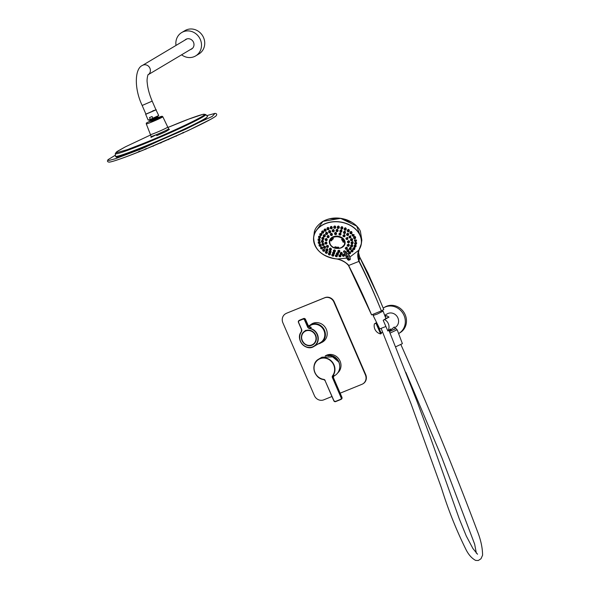 <?xml version="1.0" encoding="UTF-8"?>
<svg xmlns="http://www.w3.org/2000/svg" width="590" height="590" viewBox="0 0 590 590"><rect width="100%" height="100%" fill="white"/><g stroke="black" fill="none" stroke-linecap="round" stroke-linejoin="round"><path stroke-width="0.89" d="M339.722 366.139A10.428 9.617 -120.8 0 0 325.776 355.895M328.011 355.814A9.927 9.16 59.2 0 1 337.465 360.313M318.135 343.955A10.428 9.617 -120.8 0 0 320.908 342.886A10.428 9.617 -120.8 0 0 320.695 325.599A10.428 9.617 -120.8 0 0 310.237 324.972A10.428 9.617 -120.8 0 0 308.563 326.255L308.526 326.241M285.619 313.733A7.449 6.874 59.2 0 1 285.789 313.637A7.449 6.874 59.2 0 1 286.644 313.209L324.898 297.655A7.449 6.874 59.2 0 1 334.228 301.888L333.896 302.08L365.394 374.879A7.449 6.874 -120.8 0 1 362.835 383.869A7.449 6.874 -120.8 0 1 361.972 384.297L340.142 393.176M331.927 396.517L323.726 399.85A7.449 6.874 -120.8 0 1 314.396 395.617L282.89 322.819A7.449 6.874 -120.8 0 1 285.457 313.828L285.789 313.637M333.896 302.08A7.449 6.874 -120.8 0 0 324.566 297.847L324.898 297.655M286.644 313.209L324.566 297.847M286.312 313.401A7.449 6.874 -120.8 0 0 285.457 313.828M310.642 324.729A10.554 9.735 59.2 0 1 311.852 323.866A10.554 9.735 59.2 0 1 325.614 327.944A10.554 9.735 59.2 0 1 322.656 341.986A10.554 9.735 59.2 0 1 321.314 342.643M337.738 372.895A10.554 9.735 -120.8 0 0 338.925 359.059A10.554 9.735 -120.8 0 0 325.636 355.711A10.554 9.735 -120.8 0 0 325.201 355.984M334.228 301.888L365.726 374.687A7.449 6.874 59.2 0 1 363.167 383.677A7.449 6.874 59.2 0 1 362.998 383.773M310.967 324.537A10.554 9.735 59.2 0 1 312.022 323.763M322.819 341.89A10.554 9.735 59.2 0 1 321.639 342.451M325.805 355.615A10.554 9.735 -120.8 0 0 325.267 355.977M333.239 376.464L334.913 375.469A11.173 10.303 -120.8 0 0 338.756 361.987L332.642 356.906L321.919 357.201L318.703 359.118A11.173 10.303 59.2 0 1 333.984 364.827A11.173 10.303 59.2 0 1 332.826 375.919L333.896 375.284L333.402 375.955M333.239 377.135L333.49 377.792L333.217 377.076L333.896 375.284A11.173 10.303 59.2 0 1 333.586 375.675M333.291 377.253A4.632 4.632 0 0 0 333.675 376.833L332.679 377.401L341.44 397.645L341.927 397.35L333.475 377.807M333.232 376.531L333.733 376.398L333.21 376.715M309.529 327.081L311.314 327.354L309.75 328.291A9.927 9.16 59.2 0 1 318.003 336.241A9.927 9.16 59.2 0 1 313.991 346.426L320.532 342.532A9.927 9.16 -120.8 0 0 324.544 332.34A9.927 9.16 -120.8 0 0 316.292 324.389A9.927 9.16 -120.8 0 0 310.37 325.466L308.71 326.454M306.136 330.37A1.239 1.143 -120.8 0 0 305.141 330.776L305.052 330.953A7.943 7.331 -120.8 0 0 304.801 331.101A7.943 7.331 -120.8 0 0 302.574 341.676A7.943 7.331 -120.8 0 0 312.936 344.744A7.943 7.331 -120.8 0 0 315.606 335.017A7.943 7.331 -120.8 0 0 306.417 330.4L305.141 330.776M305.347 330.784A7.943 7.331 -120.8 0 0 304.617 331.329M312.641 344.796A7.943 7.331 -120.8 0 0 313.32 344.501M305.908 330.363A1.239 1.143 59.2 0 0 305.841 330.489L305.052 330.953M310.045 327.236A9.927 9.16 59.2 0 1 311.314 327.354L308.57 326.314L305.473 319.374L304.809 319.765L307.832 326.749L308.57 326.263L305.487 319.36A1.49 1.372 -120.8 0 0 303.607 318.526L299.123 320.473L303.614 318.526M308.57 326.263L310.576 327.332M307.08 330.245A7.847 7.235 -120.8 0 0 306.026 330.577A7.847 7.235 -120.8 0 0 305.111 331.034A7.847 7.235 -120.8 0 0 304.993 331.101M313.024 344.575A7.847 7.235 -120.8 0 0 313.135 344.508A7.847 7.235 -120.8 0 0 314.765 343.144M115.382 155.177L108.118 159.632C106.982 161.092 107.343 161.933 109.202 162.132A58.956 3.164 -23.4 0 0 115.168 160.62A58.956 3.164 -23.4 0 0 142.898 150.199A58.956 3.164 -23.4 0 0 210.888 119.202A58.956 3.164 -23.4 0 0 212.909 118.037A58.956 3.164 -23.4 0 0 216.073 115.883C217.194 114.394 216.832 113.56 214.996 113.383L206.773 115.633M108.118 159.632L108.708 160.524L115.537 158.688L142.205 148.606L212.223 116.444L214.996 113.383M167.715 127.005A9.536 0.509 156.6 0 1 167.84 127.034A9.536 0.509 156.6 0 1 159.3 131.29A9.536 0.509 156.6 0 1 150.347 134.609A9.536 0.509 156.6 0 1 150.413 134.491M150.443 134.564A9.425 0.509 -23.4 0 0 159.293 131.282A9.425 0.509 -23.4 0 0 167.744 127.071L162.818 116.746A9.005 0.487 156.6 0 1 162.818 116.754A9.005 0.487 156.6 0 1 151.564 122.101A9.005 0.487 156.6 0 1 146.291 123.907A9.005 0.487 156.6 0 1 146.283 123.893L150.443 134.564M149.853 121.57L158.673 117.757L149.853 121.57M155.9 109.688L158.717 115.529L150.303 119.386L148.134 120.058L145.649 114.254L155.79 109.961L152.81 110.817M150.303 119.386L149.513 117.565L152.087 116.525L152.876 118.339M396.657 329.788L397.159 329.707L402.387 343.653L395.676 346.809M397.159 329.707L390.071 333.084M382.903 311.232L377.298 314.064L373.337 315.377M385.89 326.491L379.746 328.896L373.16 315.547M341.278 247.807A7.943 6.136 -172 0 0 344.818 244.452A7.943 6.136 -172 0 0 338.085 236.214A7.943 6.136 -172 0 0 329.338 242.269A7.943 6.136 -172 0 0 341.278 247.807M339.117 250.197L337.915 250.735L337.812 251.451A0.996 0.767 8 0 1 339.781 251.731A0.996 0.767 8 0 1 337.812 251.451L339.272 252.336L339.892 250.964L339.117 250.197M334.7 249.784L333.49 250.263L333.387 251.023A0.996 0.767 8 0 1 335.349 251.296A0.996 0.767 8 0 1 333.387 251.023L334.84 251.908L335.452 250.566L334.7 249.784M330.533 248.021L329.493 248.515L329.375 249.305A0.996 0.767 8 0 1 331.344 249.585A0.996 0.767 8 0 1 329.375 249.305L330.835 250.197L331.44 248.892L330.533 248.021M327.937 245.388L326.528 245.75L326.41 246.576A0.996 0.767 8 0 1 328.372 246.849A0.996 0.767 8 0 1 326.41 246.576L327.863 247.461L328.468 246.185L327.937 245.388M326.307 241.952L325.046 242.394L324.928 243.235A0.996 0.767 8 0 1 326.897 243.515A0.996 0.767 8 0 1 324.928 243.235L326.381 244.12L326.985 242.859L326.307 241.952M326.558 238.485L325.282 238.957L325.164 239.798A0.996 0.767 8 0 1 327.126 240.078A0.996 0.767 8 0 1 325.164 239.798L326.617 240.683L327.221 239.429L326.558 238.485M328.475 235.44L327.185 235.963L327.074 236.789A0.996 0.767 8 0 1 329.036 237.069A0.996 0.767 8 0 1 327.074 236.789L328.527 237.674L329.132 236.406L328.475 235.44M331.683 233.249L330.481 233.861L330.37 234.665A0.996 0.767 8 0 1 332.332 234.938A0.996 0.767 8 0 1 330.37 234.665L331.823 235.55L332.435 234.26L331.683 233.249M335.88 232.32L334.663 232.976L334.552 233.743A0.996 0.767 8 0 1 336.521 234.024A0.996 0.767 8 0 1 334.552 233.743L336.012 234.636L336.617 233.308L335.88 232.32M340.887 234.083L340.327 232.748L339.139 233.846M343.085 235.196L342.989 235.889L344.449 236.774L344.958 236.17A0.996 0.767 8 0 1 342.989 235.889A0.996 0.767 8 0 1 344.958 236.17L345.069 235.373L344.346 234.466L343.137 235.572M346.05 237.962L345.961 238.626L347.414 239.511L347.923 238.898A0.996 0.767 8 0 1 345.961 238.626A0.996 0.767 8 0 1 347.923 238.898L347.51 237.276L346.101 238.316M347.532 241.317L347.444 241.966L348.897 242.851L349.405 242.239A0.996 0.767 8 0 1 347.444 241.966A0.996 0.767 8 0 1 349.405 242.239L349.523 241.406L348.705 240.58L347.584 241.649M347.296 244.754L347.208 245.396L348.661 246.288L349.177 245.676A0.996 0.767 8 0 1 347.208 245.396A0.996 0.767 8 0 1 349.177 245.676L349.295 244.835L348.469 244.054L347.355 245.079M345.393 247.748L345.298 248.412L346.75 249.297L347.267 248.685A0.996 0.767 8 0 1 345.298 248.412A0.996 0.767 8 0 1 347.267 248.685L347.377 247.859L346.566 247.099L345.452 248.08M341.381 252.299L340.364 252.852L340.253 253.626A0.996 0.767 8 0 1 342.222 253.906A0.996 0.767 8 0 1 340.253 253.626L341.713 254.511L342.34 253.029L341.381 252.299M337.745 252.55L336.536 253.036L336.418 253.84A0.996 0.767 8 0 1 338.387 254.12A0.996 0.767 8 0 1 336.418 253.84L337.878 254.725L338.505 253.28L337.745 252.55M333.711 251.945L332.694 252.431L332.576 253.272A0.996 0.767 8 0 1 334.545 253.545A0.996 0.767 8 0 1 332.576 253.272L334.029 254.157L334.655 252.741L333.711 251.945M330.489 250.72L329.102 251.075L328.977 251.952A0.996 0.767 8 0 1 330.946 252.225A0.996 0.767 8 0 1 328.977 251.952L330.437 252.837L331.056 251.458L330.489 250.72M327.384 248.737L326.005 249.069L325.872 249.976A0.996 0.767 8 0 1 327.841 250.249A0.996 0.767 8 0 1 325.872 249.976L327.332 250.861L327.944 249.504L327.384 248.737M324.817 246.148L323.608 246.546L323.475 247.468A0.996 0.767 8 0 1 325.444 247.748A0.996 0.767 8 0 1 323.475 247.468L324.935 248.353L325.547 247.026L324.817 246.148M323.305 243.272L322.081 243.67L321.948 244.614A0.996 0.767 8 0 1 323.917 244.894A0.996 0.767 8 0 1 321.948 244.614L323.409 245.499L324.013 244.186L323.305 243.272M322.76 240.226L321.528 240.654L321.395 241.598A0.996 0.767 8 0 1 323.357 241.878A0.996 0.767 8 0 1 321.395 241.598L322.848 242.49L323.46 241.185L322.76 240.226M323.231 237.232L321.985 237.681L321.852 238.633A0.996 0.767 8 0 1 323.814 238.913A0.996 0.767 8 0 1 321.852 238.633L323.305 239.518L323.917 238.213L323.231 237.232M324.854 234.577L323.416 234.975L323.283 235.912A0.996 0.767 8 0 1 325.252 236.192A0.996 0.767 8 0 1 323.283 235.912L324.743 236.804L325.348 235.484L324.854 234.577M326.816 232.106L325.732 232.703L325.599 233.633A0.996 0.767 8 0 1 327.568 233.906A0.996 0.767 8 0 1 325.599 233.633L327.059 234.518L327.568 233.906L327.671 233.183L326.816 232.106M329.854 230.388L328.77 231.037L328.645 231.936A0.996 0.767 8 0 1 330.614 232.217A0.996 0.767 8 0 1 328.645 231.936L330.098 232.821L330.614 232.217L330.717 231.464L329.854 230.388M330.548 231.841L330.717 231.464M333.601 229.436L332.325 230.078L332.2 230.948A0.996 0.767 8 0 1 334.169 231.228A0.996 0.767 8 0 1 332.2 230.948L333.66 231.833L334.279 230.447L333.601 229.436M337.207 229.156L336.153 229.894L336.035 230.734A0.996 0.767 8 0 1 338.004 231.007A0.996 0.767 8 0 1 336.035 230.734L337.487 231.619L338.004 231.007L338.114 230.203L337.207 229.156M341.241 229.761L339.995 230.498L339.884 231.302A0.996 0.767 8 0 1 341.846 231.582A0.996 0.767 8 0 1 339.884 231.302L341.337 232.187L341.964 230.742L341.241 229.761M344.818 231.073L343.587 231.848L343.476 232.622A0.996 0.767 8 0 1 345.445 232.903A0.996 0.767 8 0 1 343.476 232.622L344.936 233.507L345.57 232.025L344.818 231.073M346.684 233.854L346.581 234.599L348.034 235.484L348.55 234.879A0.996 0.767 8 0 1 346.581 234.599A0.996 0.767 8 0 1 348.55 234.879L348.675 233.979L347.901 233.065L346.743 234.26M349.081 236.383L348.978 237.099L350.438 237.991L350.947 237.379A0.996 0.767 8 0 1 348.978 237.099A0.996 0.767 8 0 1 350.947 237.379L350.482 235.631L349.14 236.767M350.608 239.252L350.504 239.96L351.965 240.845L352.473 240.233A0.996 0.767 8 0 1 350.504 239.96A0.996 0.767 8 0 1 352.473 240.233L352.606 239.297L351.802 238.471L350.667 239.629M351.161 242.276L351.065 242.969L352.518 243.862L353.026 243.25A0.996 0.767 8 0 1 351.065 242.969A0.996 0.767 8 0 1 353.026 243.25L353.167 242.298L352.547 241.546L351.227 242.638M351.906 244.518L350.703 245.241L350.608 245.942A0.996 0.767 8 0 1 352.577 246.214A0.996 0.767 8 0 1 350.608 245.942L352.06 246.827L352.709 245.27L351.906 244.518M350.29 247.262L349.169 248.656A0.996 0.767 8 0 1 351.139 248.936A0.996 0.767 8 0 1 349.169 248.656L350.63 249.541L351.139 248.936L351.271 247.992L350.29 247.262M348.166 249.585L346.957 250.219L346.854 250.942A0.996 0.767 8 0 1 348.823 251.222A0.996 0.767 8 0 1 346.854 250.942L348.307 251.827L348.948 250.293L348.166 249.585M329.751 252.933L328.542 253.317L328.438 254.069A0.996 0.767 8 0 1 330.407 254.349A0.996 0.767 8 0 1 328.438 254.069L329.891 254.954L330.496 253.7L329.751 252.933M332.959 254.047L331.912 254.489L331.809 255.212A0.996 0.767 8 0 1 333.778 255.485A0.996 0.767 8 0 1 331.809 255.212L333.269 256.097L333.874 254.806L333.498 254.231M336.831 254.74L335.452 255.138L335.356 255.824A0.996 0.767 8 0 1 337.325 256.104A0.996 0.767 8 0 1 335.356 255.824L336.816 256.716L337.421 255.396L336.831 254.74M340.231 254.755L339.036 255.241L338.94 255.905A0.996 0.767 8 0 1 340.909 256.178A0.996 0.767 8 0 1 338.94 255.905L340.393 256.79L341.013 255.441L340.231 254.755M342.51 254.799L342.421 255.426L343.882 256.318L344.39 255.706A0.996 0.767 8 0 1 342.421 255.426A0.996 0.767 8 0 1 344.39 255.706L344.501 254.939L343.513 254.246L342.584 255.094M320.436 244.26L319.19 244.599L319.065 245.44A0.996 0.767 8 0 1 321.034 245.72A0.996 0.767 8 0 1 319.065 245.44L320.525 246.325L321.115 245.16L320.436 244.26M321.941 246.893L320.709 247.225L320.591 248.058A0.996 0.767 8 0 1 322.56 248.331A0.996 0.767 8 0 1 320.591 248.058L322.044 248.943L322.642 247.763L321.941 246.893M324.22 249.349L322.833 249.614L322.715 250.426A0.996 0.767 8 0 1 324.684 250.698A0.996 0.767 8 0 1 322.715 250.426L324.175 251.311L324.766 250.108L324.22 249.349M326.513 251.266L325.481 251.672L325.37 252.454A0.996 0.767 8 0 1 327.332 252.734A0.996 0.767 8 0 1 325.37 252.454L326.823 253.339L327.421 252.114L326.513 251.266M319.758 241.568L318.327 241.826L318.209 242.682A0.996 0.767 8 0 1 320.178 242.962A0.996 0.767 8 0 1 318.209 242.682L319.662 243.567L320.252 242.416L319.758 241.568M321.403 233.426L319.92 233.751L319.802 234.599A0.996 0.767 8 0 1 321.771 234.879A0.996 0.767 8 0 1 319.802 234.599L321.255 235.484L321.845 234.326L321.403 233.426M320.348 236.17L318.703 236.302L318.585 237.158A0.996 0.767 8 0 1 320.547 237.431A0.996 0.767 8 0 1 318.585 237.158L320.038 238.043L320.547 237.431L320.348 236.17M319.448 238.662L318.165 239.024L318.047 239.887A0.996 0.767 8 0 1 320.009 240.167A0.996 0.767 8 0 1 318.047 239.887L319.5 240.772L320.09 239.621L319.448 238.662M346.109 229.178L346.271 228.78C345.799 227.57 345.143 227.497 344.295 228.559L344.317 228.972M342.738 228.05L342.893 227.666C342.414 226.427 341.765 226.339 340.924 227.408L340.946 227.821M339.198 227.445L339.339 227.084C338.852 225.808 338.195 225.705 337.377 226.789L337.377 227.032M335.622 227.386L335.754 227.039C335.275 225.749 334.619 225.631 333.8 226.685L333.837 227.098M332.222 227.718L332.266 227.541C331.794 226.243 331.145 226.103 330.319 227.128L330.37 227.563M329.021 228.463C328.468 227.253 327.819 227.135 327.074 228.101L326.963 228.898A0.996 0.767 8 0 1 328.932 229.171A0.996 0.767 8 0 1 326.963 228.898L328.416 229.783L329.021 228.463M326.086 230.225L326.123 230.085C325.651 228.802 325.009 228.632 324.19 229.569L324.072 230.388A0.996 0.767 8 0 1 326.041 230.668A0.996 0.767 8 0 1 324.072 230.388L325.533 231.273L326.123 230.085M323.704 232.01C323.209 230.756 322.568 230.579 321.771 231.479L321.653 232.312A0.996 0.767 8 0 1 323.622 232.593A0.996 0.767 8 0 1 321.653 232.312L323.114 233.198L323.593 232.312M352.909 248.176L352.827 248.722L354.288 249.607L354.797 249.002A0.996 0.767 8 0 1 352.827 248.722A0.996 0.767 8 0 1 354.797 249.002L354.915 248.154L354.066 247.453L352.945 248.442M354.125 245.624L354.052 246.17L355.505 247.055L356.013 246.443A0.996 0.767 8 0 1 354.052 246.17A0.996 0.767 8 0 1 356.013 246.443L356.139 245.588L354.848 244.931L354.162 245.897M354.664 242.896L354.59 243.434L356.043 244.326L356.552 243.714A0.996 0.767 8 0 1 354.59 243.434A0.996 0.767 8 0 1 356.552 243.714L356.677 242.859L355.807 242.106L354.693 243.176M354.502 240.093L354.428 240.639L355.881 241.524L356.39 240.919A0.996 0.767 8 0 1 354.428 240.639A0.996 0.767 8 0 1 356.39 240.919L356.515 240.064L354.583 239.85L354.531 240.381M353.646 237.328L353.565 237.881L355.018 238.766L355.534 238.161A0.996 0.767 8 0 1 353.565 237.881A0.996 0.767 8 0 1 355.534 238.161L355.652 237.313C355.283 236.325 354.642 236.251 353.72 237.084L353.668 237.623M352.119 234.695L352.038 235.27L353.499 236.155L354.007 235.543A0.996 0.767 8 0 1 352.038 235.27A0.996 0.767 8 0 1 354.007 235.543L354.125 234.717L352.252 234.363L352.149 235.004M349.995 232.305L349.914 232.903L351.367 233.788L351.883 233.175A0.996 0.767 8 0 1 349.914 232.903A0.996 0.767 8 0 1 351.883 233.175L351.994 232.371C351.529 231.243 350.866 231.192 350.01 232.231L350.025 232.63M349.169 230.779L349.339 230.366C348.874 229.193 348.211 229.134 347.363 230.189L347.377 230.594M348.638 252.35L348.557 252.933L350.018 253.818L350.526 253.213A0.996 0.767 8 0 1 348.557 252.933A0.996 0.767 8 0 1 350.526 253.213L350.637 252.395L349.818 251.724L348.697 252.631M351.057 250.448L350.976 251.008L352.429 251.893L352.945 251.288A0.996 0.767 8 0 1 350.976 251.008A0.996 0.767 8 0 1 352.945 251.288L353.063 250.448L352.215 249.769L351.102 250.713M349.494 255.654L346.175 256.834M343.528 251.524L347.37 258.863A2.235 0.856 67.9 0 0 348.808 260.19L347.215 258.892L343.498 251.178A39.088 35.356 -140.9 0 0 344.516 250.757L348.668 258.28A1.984 0.76 67.9 0 0 350.165 259.194A1.984 0.76 67.9 0 0 349.346 256.333L349.464 255.5A74.465 28.46 -112.1 0 1 344.973 250.942M336.558 258.951C321.299 256.326 313.666 249.002 313.666 236.966A24.079 18.592 8 0 1 340.106 221.921A24.079 18.592 8 0 1 361.353 243.7L361.847 240.16L356.714 226.125L340.6 218.352L322.981 221.368L314.168 233.389L313.666 236.966A24.079 18.592 8 0 0 336.396 258.914L337.111 259.032C341.905 259.88 345.755 262.056 348.668 265.552L348.705 265.611C356.795 281.459 364.421 297.876 371.582 314.883L348.631 265.692M346.824 258.118L337.111 259.032M383.692 309.514L381.376 310.901C374.466 293.798 366.995 277.315 358.956 261.444L358.919 261.385C357.429 257.306 357.37 253.597 358.757 250.234L349.818 257.1M358.757 250.234L358.897 249.865A23.984 18.511 -172 0 0 344.995 223.168A23.984 18.511 -172 0 0 313.991 235.779A23.984 18.511 -172 0 0 336.617 258.921M329.744 218.772L341.308 218.44L352.082 222.437M314.168 233.389L314.168 233.389C314.286 229.429 317.059 225.505 322.487 221.619C329.758 217.54 337.775 216.914 346.544 219.738C355.94 223.389 359.399 228.861 360.394 231.287L361.847 240.16M359.148 249.607L358.101 254.57L359.199 261.274L348.543 265.53C345.416 261.879 341.308 259.637 336.226 258.811M359.177 249.489L358.101 254.541M359.716 257.299L358.484 252.321L359.074 255.839L367.931 273.045L378.308 296.497L359.716 257.299L358.919 261.385M359.199 261.274C367.135 277.212 374.532 293.754 381.376 310.901L371.582 314.883L348.535 265.559C349.31 264.991 343.011 260.057 336.433 258.929M335.031 246.819A0.494 0.384 -172 0 0 335.231 247.542A0.494 0.384 -172 0 0 335.555 246.856A0.494 0.384 -172 0 0 335.031 246.819M336.492 247.114A0.494 0.384 -172 0 0 336.691 247.844A0.494 0.384 -172 0 0 337.008 247.151A0.494 0.384 -172 0 0 336.492 247.114M337.974 247.144A0.494 0.384 -172 0 0 338.173 247.874A0.494 0.384 -172 0 0 338.49 247.181A0.494 0.384 -172 0 0 337.974 247.144M343.144 241.487A0.494 0.384 -172 0 0 343.343 242.21A0.494 0.384 -172 0 0 343.668 241.524A0.494 0.384 -172 0 0 343.144 241.487M342.657 240.366A0.494 0.384 -172 0 0 342.856 241.089A0.494 0.384 -172 0 0 343.173 240.403A0.494 0.384 -172 0 0 342.657 240.366M341.853 239.348A0.494 0.384 -172 0 0 342.053 240.071A0.494 0.384 -172 0 0 342.377 239.385A0.494 0.384 -172 0 0 341.853 239.348M332.642 238.323A0.494 0.384 -172 0 0 332.841 239.046A0.494 0.384 -172 0 0 333.166 238.36A0.494 0.384 -172 0 0 332.642 238.323M331.676 239.142A0.494 0.384 -172 0 0 331.875 239.865A0.494 0.384 -172 0 0 332.192 239.179A0.494 0.384 -172 0 0 331.676 239.142M330.99 240.13A0.494 0.384 -172 0 0 331.189 240.853A0.494 0.384 -172 0 0 331.514 240.167A0.494 0.384 -172 0 0 330.99 240.13M152.191 101.126L155.937 109.77L145.907 114.106L142.168 105.463L152.191 101.126C149.359 94.444 147.707 88.294 147.22 82.659C146.563 78.787 148.274 73.462 148.164 74.709L148.038 74.797M181.602 54.804A13.607 12.552 -120.8 0 0 195.644 55.917A13.607 12.552 -120.8 0 0 199.464 37.804A13.607 12.552 -120.8 0 0 181.72 32.538A13.607 12.552 -120.8 0 0 176.012 45.423M190.378 49.575A5.635 5.199 -120.8 0 0 191.566 49.066A5.635 5.199 -120.8 0 0 193.144 41.566A5.635 5.199 -120.8 0 0 185.798 39.39A5.635 5.199 -120.8 0 0 184.781 40.194M195.644 55.917L198.867 53.992A13.607 12.552 -120.8 0 0 202.687 35.879A13.607 12.552 -120.8 0 0 184.943 30.621L181.72 32.538M191.071 49.162A5.575 5.148 -120.8 0 0 192.193 48.623M186.492 39.043A5.575 5.148 -120.8 0 0 185.481 39.773M190.865 49.28A5.635 5.199 -120.8 0 0 191.809 48.911M186.049 39.25A5.635 5.199 -120.8 0 0 185.275 39.899M389.452 331.602L395.411 328.792L394.268 327.007L390.469 330.245L389.201 330.997L390.632 328.955L387.837 330.99L383.205 320.281L389.009 317.118L386.848 315.812A7.869 7.257 -120.8 0 0 384.872 315.834M387.837 330.99A7.869 7.257 -120.8 0 0 384.761 319.647M394.894 327.605L395.197 327.428A7.869 7.257 -120.8 0 0 397.667 317.427A7.869 7.257 -120.8 0 0 388.043 313.452A7.869 7.257 -120.8 0 0 387.136 313.902L384.695 315.362M380.609 333.925L375.978 323.224L374.414 323.858A7.869 7.257 -120.8 0 0 380.609 333.925L381.42 333.446L376.265 322.9L376.641 322.605M381.081 332.716L382.748 332.281M376.612 322.546L374.414 323.858M385.904 318.578L383.205 320.281M376.568 322.87L375.978 323.224M385.13 316.513L386.848 315.812M395.352 328.66L389.466 331.639M398.604 333.564A14.898 13.74 -120.8 0 0 398.899 333.394L400.057 332.708A14.898 13.74 -120.8 0 0 404.231 312.877A14.898 13.74 -120.8 0 0 384.805 307.117L383.655 307.803A14.898 13.74 -120.8 0 0 383.183 308.098M398.899 333.394A14.898 13.74 -120.8 0 0 403.081 313.563A14.898 13.74 -120.8 0 0 383.655 307.803M323.763 379.385L323.807 379.584A11.173 10.303 59.2 0 1 314.227 370.741A11.173 10.303 59.2 0 1 318.703 359.118C310.134 363.543 313.976 378.869 323.807 379.584L323.829 379.577A1.49 1.372 -120.8 0 1 325.024 380.513L333.918 400.721A1.239 1.143 -120.8 0 0 335.474 401.429L340.57 399.349A1.239 1.143 -120.8 0 0 341.145 397.785L332.384 377.534A1.74 1.6 59.2 0 1 332.561 375.808A10.922 10.074 -120.8 0 0 328.822 359.48A10.922 10.074 -120.8 0 0 314.359 365.358A10.922 10.074 -120.8 0 0 323.763 379.385A1.74 1.6 59.2 0 1 325.156 380.476M340.74 399.533L335.651 401.606A1.49 1.372 59.2 0 1 333.793 400.765L325.031 380.521L333.918 400.721M341.249 399.238A1.49 1.372 -120.8 0 0 341.927 397.35L340.924 399.445A1.49 1.372 59.2 0 1 340.755 399.533L340.57 399.349M341.145 397.785L341.44 397.645A1.49 1.372 59.2 0 1 340.924 399.445L335.474 401.429M332.561 375.808L332.826 375.919A1.49 1.372 -120.8 0 0 332.679 377.401L332.384 377.534M333.785 400.757L335.651 401.606M333.21 376.737L333.733 376.398M301.247 331.742L301.239 331.757C295.044 339.39 305.93 351.928 313.991 346.426A9.927 9.16 59.2 0 1 302.154 344.125A9.927 9.16 59.2 0 1 301.247 331.742A2.485 2.294 -120.8 0 0 301.461 329.353L298.444 322.369A1.49 1.372 59.2 0 1 299.123 320.473L299.137 320.754A1.239 1.143 -120.8 0 0 298.57 322.324L301.586 329.308A2.729 2.522 59.2 0 1 301.357 331.949A9.683 8.931 -120.8 0 0 304.949 346.234A9.683 8.931 -120.8 0 0 317.641 341.072A9.683 8.931 -120.8 0 0 309.647 328.578A2.729 2.522 59.2 0 1 307.538 326.889L304.514 319.905A1.239 1.143 -120.8 0 0 302.965 319.197L299.137 320.754M307.538 326.889L307.832 326.749A2.485 2.294 -120.8 0 0 309.75 328.291L309.647 328.578M302.965 319.197L302.943 318.917A1.49 1.372 59.2 0 1 304.809 319.765L304.514 319.905M305.473 319.374L303.607 318.526L299.786 320.082A1.49 1.372 -120.8 0 0 299.447 320.281M298.57 322.324L301.446 329.353L301.357 331.949M305.812 330.968A7.618 7.028 -120.8 0 0 304.661 343.727A7.618 7.028 -120.8 0 0 315.967 339.169A7.618 7.028 -120.8 0 0 305.812 330.968M305.797 330.71A7.847 7.235 -120.8 0 0 304.882 331.167A7.847 7.235 -120.8 0 0 302.677 341.61A7.847 7.235 -120.8 0 0 312.914 344.649A7.847 7.235 -120.8 0 0 315.385 334.692A7.847 7.235 -120.8 0 0 305.797 330.71M139.034 151.829L139.69 151.571M145.634 149.255L146.091 149.056M152.921 146.291L153.371 146.091M160.635 143.046L161.085 142.846M168.438 139.653L168.888 139.454M175.99 136.268L176.447 136.069M182.959 133.038L183.416 132.839M115.544 156.372L116.385 157.287L123.996 155.015L144.816 147.058L185.496 129.298L204.686 119.652L207.532 116.569M115.588 156.394L115.448 156.232A50.157 2.692 -23.4 0 0 144.86 146.268A50.157 2.692 -23.4 0 0 207.496 116.4L207.518 116.614M115.293 153.666L116.429 151.969L125.235 146.917L150.516 134.999L125.404 146.836L117.69 151.114L116.068 152.869L127.374 149.639L144.248 143.097C155.708 138.561 189.235 124.018 201.662 116.724C212.96 109.88 189.051 118.693 176.299 123.996L168.01 127.425L188.859 119.055L202.886 114.364L205.733 114.534A49.28 2.648 156.6 0 1 144.196 143.879A49.28 2.648 156.6 0 1 115.293 153.666L115.448 156.232M156.475 134.623L156.785 135.626L165.672 131.732L169.382 129.417M156.505 134.609L150.974 137.426L151.136 136.423A9.536 0.509 -23.4 0 0 156.719 134.52A9.536 0.509 -23.4 0 0 168.629 128.856L169.47 129.417M157.11 117.985C160.731 116.481 162.228 116.046 161.594 116.695L151.431 121.363L152.581 119.91M158.105 117.277L157.877 116.754L149.676 120.308L149.904 120.825L158.105 117.277L158.459 117.646M149.676 120.308L149.255 120.021L158.717 115.529M156.269 109.733L145.656 114.327M359.052 249.754L361.353 243.7A24.079 18.592 8 0 1 359.089 249.688M352.319 251.819A0.745 0.575 -172 0 0 352.296 250.816A0.745 0.575 -172 0 0 351.197 251.266A0.745 0.575 -172 0 0 352.319 251.819M349.9 253.744A0.745 0.575 -172 0 0 349.885 252.749A0.745 0.575 -172 0 0 348.779 253.191A0.745 0.575 -172 0 0 349.9 253.744M348.756 231.7A0.996 0.767 8 0 1 347.267 230.867A0.996 0.767 8 0 1 349.228 231.147A0.996 0.767 8 0 1 348.756 231.7M348.609 231.686A0.745 0.575 -172 0 0 348.587 230.683A0.745 0.575 -172 0 0 347.488 231.132A0.745 0.575 -172 0 0 348.609 231.686M351.257 233.714A0.745 0.575 -172 0 0 351.242 232.711A0.745 0.575 -172 0 0 350.136 233.161A0.745 0.575 -172 0 0 351.257 233.714M353.381 236.081A0.745 0.575 -172 0 0 353.366 235.078A0.745 0.575 -172 0 0 352.26 235.528A0.745 0.575 -172 0 0 353.381 236.081M354.907 238.692A0.745 0.575 -172 0 0 354.885 237.696A0.745 0.575 -172 0 0 353.786 238.139A0.745 0.575 -172 0 0 354.907 238.692M355.763 241.45A0.745 0.575 -172 0 0 355.748 240.455A0.745 0.575 -172 0 0 354.642 240.897A0.745 0.575 -172 0 0 355.763 241.45M355.932 244.253A0.745 0.575 -172 0 0 355.91 243.25A0.745 0.575 -172 0 0 354.811 243.7A0.745 0.575 -172 0 0 355.932 244.253M355.394 246.981A0.745 0.575 -172 0 0 355.372 245.978A0.745 0.575 -172 0 0 354.273 246.428A0.745 0.575 -172 0 0 355.394 246.981M354.17 249.533A0.745 0.575 -172 0 0 354.155 248.538A0.745 0.575 -172 0 0 353.049 248.987A0.745 0.575 -172 0 0 354.17 249.533M322.995 233.124A0.745 0.575 -172 0 0 322.981 232.128A0.745 0.575 -172 0 0 321.875 232.578A0.745 0.575 -172 0 0 322.995 233.124M325.415 231.199A0.745 0.575 -172 0 0 325.4 230.203A0.745 0.575 -172 0 0 324.294 230.653A0.745 0.575 -172 0 0 325.415 231.199M328.306 229.709A0.745 0.575 -172 0 0 328.283 228.706A0.745 0.575 -172 0 0 327.185 229.156A0.745 0.575 -172 0 0 328.306 229.709M331.698 228.721A0.996 0.767 8 0 1 330.208 227.895A0.996 0.767 8 0 1 332.177 228.175A0.996 0.767 8 0 1 331.698 228.721M331.55 228.706A0.745 0.575 -172 0 0 331.536 227.703A0.745 0.575 -172 0 0 330.43 228.153A0.745 0.575 -172 0 0 331.55 228.706M335.179 228.249A0.996 0.767 8 0 1 333.689 227.423A0.996 0.767 8 0 1 335.658 227.696A0.996 0.767 8 0 1 335.179 228.249M335.031 228.234A0.745 0.575 -172 0 0 335.017 227.231A0.745 0.575 -172 0 0 333.911 227.681A0.745 0.575 -172 0 0 335.031 228.234M338.763 228.323A0.996 0.767 8 0 1 337.274 227.497A0.996 0.767 8 0 1 339.243 227.777A0.996 0.767 8 0 1 338.763 228.323M338.616 228.308A0.745 0.575 -172 0 0 338.601 227.305A0.745 0.575 -172 0 0 337.495 227.755A0.745 0.575 -172 0 0 338.616 228.308M342.311 228.942A0.996 0.767 8 0 1 340.821 228.116A0.996 0.767 8 0 1 342.79 228.389A0.996 0.767 8 0 1 342.311 228.942M342.163 228.927A0.745 0.575 -172 0 0 342.148 227.924A0.745 0.575 -172 0 0 341.042 228.374A0.745 0.575 -172 0 0 342.163 228.927M345.681 230.085A0.996 0.767 8 0 1 344.191 229.252A0.996 0.767 8 0 1 346.16 229.532A0.996 0.767 8 0 1 345.681 230.085M345.534 230.063A0.745 0.575 -172 0 0 345.519 229.068A0.745 0.575 -172 0 0 344.413 229.517A0.745 0.575 -172 0 0 345.534 230.063M319.382 240.698A0.745 0.575 -172 0 0 319.367 239.695A0.745 0.575 -172 0 0 318.261 240.145A0.745 0.575 -172 0 0 319.382 240.698M319.92 237.969A0.745 0.575 -172 0 0 319.905 236.966A0.745 0.575 -172 0 0 318.799 237.416A0.745 0.575 -172 0 0 319.92 237.969M321.144 235.41A0.745 0.575 -172 0 0 321.122 234.414A0.745 0.575 -172 0 0 320.023 234.864A0.745 0.575 -172 0 0 321.144 235.41M319.551 243.493A0.745 0.575 -172 0 0 319.529 242.497A0.745 0.575 -172 0 0 318.43 242.947A0.745 0.575 -172 0 0 319.551 243.493M326.705 253.265A0.745 0.575 -172 0 0 326.69 252.262A0.745 0.575 -172 0 0 325.584 252.712A0.745 0.575 -172 0 0 326.705 253.265M324.058 251.237A0.745 0.575 -172 0 0 324.043 250.234A0.745 0.575 -172 0 0 322.937 250.684A0.745 0.575 -172 0 0 324.058 251.237M321.933 248.869A0.745 0.575 -172 0 0 321.911 247.866A0.745 0.575 -172 0 0 320.812 248.316A0.745 0.575 -172 0 0 321.933 248.869M320.407 246.251A0.745 0.575 -172 0 0 320.392 245.256A0.745 0.575 -172 0 0 319.286 245.706A0.745 0.575 -172 0 0 320.407 246.251M343.764 256.244A0.745 0.575 -172 0 0 343.749 255.241A0.745 0.575 -172 0 0 342.643 255.691A0.745 0.575 -172 0 0 343.764 256.244M340.283 256.716A0.745 0.575 -172 0 0 340.268 255.713A0.745 0.575 -172 0 0 339.161 256.163A0.745 0.575 -172 0 0 340.283 256.716M336.698 256.643A0.745 0.575 -172 0 0 336.683 255.64A0.745 0.575 -172 0 0 335.577 256.09A0.745 0.575 -172 0 0 336.698 256.643M333.151 256.023A0.745 0.575 -172 0 0 333.136 255.02A0.745 0.575 -172 0 0 332.03 255.47A0.745 0.575 -172 0 0 333.151 256.023M329.781 254.88A0.745 0.575 -172 0 0 329.758 253.884A0.745 0.575 -172 0 0 328.66 254.327A0.745 0.575 -172 0 0 329.781 254.88M348.196 251.753A0.745 0.575 -172 0 0 348.181 250.757A0.745 0.575 -172 0 0 347.075 251.2A0.745 0.575 -172 0 0 348.196 251.753M350.512 249.467A0.745 0.575 -172 0 0 350.497 248.471A0.745 0.575 -172 0 0 349.391 248.921A0.745 0.575 -172 0 0 350.512 249.467M351.95 246.753A0.745 0.575 -172 0 0 351.928 245.75A0.745 0.575 -172 0 0 350.829 246.2A0.745 0.575 -172 0 0 351.95 246.753M352.4 243.788A0.745 0.575 -172 0 0 352.385 242.785A0.745 0.575 -172 0 0 351.279 243.235A0.745 0.575 -172 0 0 352.4 243.788M351.846 240.772A0.745 0.575 -172 0 0 351.832 239.769A0.745 0.575 -172 0 0 350.726 240.219A0.745 0.575 -172 0 0 351.846 240.772M350.32 237.918A0.745 0.575 -172 0 0 350.305 236.915A0.745 0.575 -172 0 0 349.199 237.364A0.745 0.575 -172 0 0 350.32 237.918M347.923 235.41A0.745 0.575 -172 0 0 347.908 234.414A0.745 0.575 -172 0 0 346.802 234.864A0.745 0.575 -172 0 0 347.923 235.41M344.818 233.434A0.745 0.575 -172 0 0 344.803 232.431A0.745 0.575 -172 0 0 343.697 232.88A0.745 0.575 -172 0 0 344.818 233.434M341.219 232.113A0.745 0.575 -172 0 0 341.204 231.11A0.745 0.575 -172 0 0 340.098 231.56A0.745 0.575 -172 0 0 341.219 232.113M337.377 231.546A0.745 0.575 -172 0 0 337.362 230.543A0.745 0.575 -172 0 0 336.256 230.992A0.745 0.575 -172 0 0 337.377 231.546M333.542 231.759A0.745 0.575 -172 0 0 333.527 230.756A0.745 0.575 -172 0 0 332.421 231.206A0.745 0.575 -172 0 0 333.542 231.759M329.987 232.748A0.745 0.575 -172 0 0 329.965 231.745A0.745 0.575 -172 0 0 328.866 232.195A0.745 0.575 -172 0 0 329.987 232.748M326.941 234.444A0.745 0.575 -172 0 0 326.926 233.441A0.745 0.575 -172 0 0 325.82 233.891A0.745 0.575 -172 0 0 326.941 234.444M324.625 236.73A0.745 0.575 -172 0 0 324.611 235.727A0.745 0.575 -172 0 0 323.504 236.177A0.745 0.575 -172 0 0 324.625 236.73M323.187 239.444A0.745 0.575 -172 0 0 323.173 238.448A0.745 0.575 -172 0 0 322.066 238.891A0.745 0.575 -172 0 0 323.187 239.444M322.737 242.416A0.745 0.575 -172 0 0 322.715 241.413A0.745 0.575 -172 0 0 321.616 241.863A0.745 0.575 -172 0 0 322.737 242.416M323.291 245.425A0.745 0.575 -172 0 0 323.276 244.43A0.745 0.575 -172 0 0 322.17 244.872A0.745 0.575 -172 0 0 323.291 245.425M324.817 248.279A0.745 0.575 -172 0 0 324.802 247.284A0.745 0.575 -172 0 0 323.696 247.734A0.745 0.575 -172 0 0 324.817 248.279M327.214 250.787A0.745 0.575 -172 0 0 327.199 249.784A0.745 0.575 -172 0 0 326.093 250.234A0.745 0.575 -172 0 0 327.214 250.787M330.319 252.763A0.745 0.575 -172 0 0 330.304 251.76A0.745 0.575 -172 0 0 329.198 252.21A0.745 0.575 -172 0 0 330.319 252.763M333.918 254.084A0.745 0.575 -172 0 0 333.896 253.081A0.745 0.575 -172 0 0 332.797 253.53A0.745 0.575 -172 0 0 333.918 254.084M337.76 254.651A0.745 0.575 -172 0 0 337.745 253.656A0.745 0.575 -172 0 0 336.639 254.106A0.745 0.575 -172 0 0 337.76 254.651M341.595 254.438A0.745 0.575 -172 0 0 341.581 253.435A0.745 0.575 -172 0 0 340.474 253.884A0.745 0.575 -172 0 0 341.595 254.438M346.64 249.223A0.745 0.575 -172 0 0 346.618 248.22A0.745 0.575 -172 0 0 345.519 248.67A0.745 0.575 -172 0 0 346.64 249.223M348.55 246.214A0.745 0.575 -172 0 0 348.535 245.211A0.745 0.575 -172 0 0 347.429 245.661A0.745 0.575 -172 0 0 348.55 246.214M348.779 242.778A0.745 0.575 -172 0 0 348.764 241.775A0.745 0.575 -172 0 0 347.658 242.225A0.745 0.575 -172 0 0 348.779 242.778M347.296 239.437A0.745 0.575 -172 0 0 347.281 238.434A0.745 0.575 -172 0 0 346.183 238.884A0.745 0.575 -172 0 0 347.296 239.437M344.331 236.701A0.745 0.575 -172 0 0 344.317 235.705A0.745 0.575 -172 0 0 343.21 236.148A0.745 0.575 -172 0 0 344.331 236.701M340.474 235.004A0.996 0.767 8 0 1 338.985 234.178A0.996 0.767 8 0 1 340.954 234.459A0.996 0.767 8 0 1 340.474 235.004M340.327 234.99A0.745 0.575 -172 0 0 340.312 233.987A0.745 0.575 -172 0 0 339.206 234.437A0.745 0.575 -172 0 0 340.327 234.99M335.894 234.562A0.745 0.575 -172 0 0 335.88 233.559A0.745 0.575 -172 0 0 334.773 234.009A0.745 0.575 -172 0 0 335.894 234.562M331.713 235.476A0.745 0.575 -172 0 0 331.691 234.473A0.745 0.575 -172 0 0 330.592 234.923A0.745 0.575 -172 0 0 331.713 235.476M328.409 237.6A0.745 0.575 -172 0 0 328.394 236.597A0.745 0.575 -172 0 0 327.288 237.047A0.745 0.575 -172 0 0 328.409 237.6M326.499 240.609A0.745 0.575 -172 0 0 326.484 239.606A0.745 0.575 -172 0 0 325.378 240.056A0.745 0.575 -172 0 0 326.499 240.609M326.27 244.046A0.745 0.575 -172 0 0 326.248 243.043A0.745 0.575 -172 0 0 325.149 243.493A0.745 0.575 -172 0 0 326.27 244.046M327.752 247.387A0.745 0.575 -172 0 0 327.73 246.384A0.745 0.575 -172 0 0 326.631 246.834A0.745 0.575 -172 0 0 327.752 247.387M330.717 250.123A0.745 0.575 -172 0 0 330.702 249.12A0.745 0.575 -172 0 0 329.596 249.57A0.745 0.575 -172 0 0 330.717 250.123M334.722 251.834A0.745 0.575 -172 0 0 334.707 250.831A0.745 0.575 -172 0 0 333.601 251.281A0.745 0.575 -172 0 0 334.722 251.834M339.154 252.262A0.745 0.575 -172 0 0 339.139 251.259A0.745 0.575 -172 0 0 338.033 251.709A0.745 0.575 -172 0 0 339.154 252.262M350.121 259.305A2.235 0.856 -112.1 0 1 349.826 259.777A2.235 0.856 -112.1 0 1 348.388 258.45L344.516 250.757M343.446 251.414L347.215 258.892L348.668 258.28M348.27 260.057A1.984 0.76 -112.1 0 1 347.237 258.899M333.402 237.372A7.456 5.753 -172 0 0 330.813 245.145A7.456 5.753 -172 0 0 340.991 247.734A7.456 5.753 -172 0 0 343.572 239.96A7.456 5.753 -172 0 0 333.402 237.372M192.576 48.262L148.134 74.746A5.465 5.037 -120.8 0 0 149.919 68.211A5.465 5.037 -120.8 0 0 142.448 65.416L186.986 38.881M385.838 318.408L389.009 317.118M325.503 355.932L326.314 355.453M320.908 342.886L323.195 341.522M310.237 324.972L313.637 323.047M323.187 341.529L324.22 340.806M327.421 354.9L326.292 355.468M333.711 375.491L333.247 377.099M333.49 377.792L341.949 397.343M323.807 379.584L325.009 380.521M333.675 376.833L333.733 376.413M299.786 320.082L298.946 320.562L298.422 322.369M305.111 331.034L304.882 331.167C296.593 335.548 305.111 349.848 312.914 344.649L313.135 344.508M210.881 119.202L187.959 130.663L143.827 149.897C132.249 154.624 122.698 158.194 115.168 160.62L115.168 160.62M139.955 151.055L138.414 151.726M146.497 148.51L144.948 149.181M153.784 145.546L152.235 146.217M161.498 142.301L159.949 142.972M169.3 138.908L167.752 139.579M176.853 135.523L175.304 136.194M183.829 132.293L182.281 132.964M205.733 114.534L207.496 116.4M150.347 134.609L151.136 136.423M167.84 127.034L168.629 128.856M146.291 123.907L146.305 123.089L149.963 121.112M158.268 117.513L162.058 116.223L162.818 116.754M149.904 120.825L149.926 121.341M157.877 116.754L157.958 116.26M149.255 120.021L148.208 120.072M381.096 328.313L411.046 403.825L441.394 487.797C448.083 509.391 456.276 529.975 465.975 549.533C468.578 554.74 471.808 558.369 475.658 560.419L478.313 560.5L480.975 558.767L482.583 555.22C482.539 547.808 480.776 539.717 477.295 530.963C453.614 468.069 428.119 405.868 400.787 344.346M405.817 372.312L441.895 457.722L474.655 544.172L476.337 553.206M477.539 554.246L472.937 548.56L466.284 536.022L459.212 518.676L429.83 435.826L417.049 401.458L388.884 330.23M386 318.836L383.146 311.218M383.788 309.536L378.308 296.497M347.355 230.248L347.267 230.867L348.719 231.759L349.339 230.366M330.319 227.128L330.208 227.895L331.669 228.78L332.266 227.541M333.8 226.685L333.689 227.423L335.15 228.308L335.754 227.039M337.377 226.789L337.274 227.497L338.734 228.382L339.339 227.084M340.917 227.438L340.821 228.116L342.281 229.001L342.893 227.666M344.287 228.603L344.191 229.252L345.651 230.137L346.271 228.78M339.088 233.448L338.985 234.178L340.437 235.063L341.057 233.699M348.808 260.19L349.826 259.777C350.526 259.799 350.379 258.656 349.391 256.348L349.501 255.588M344.818 244.452L341.219 247.881C332.819 249.909 330.385 245.838 329.338 242.269M382.969 311.387L382.512 310.333M373.404 315.532L372.946 314.477M142.448 65.416C134.645 68.514 134.055 88.596 142.168 105.463M396.097 328.497L396.753 330.017"/></g></svg>

